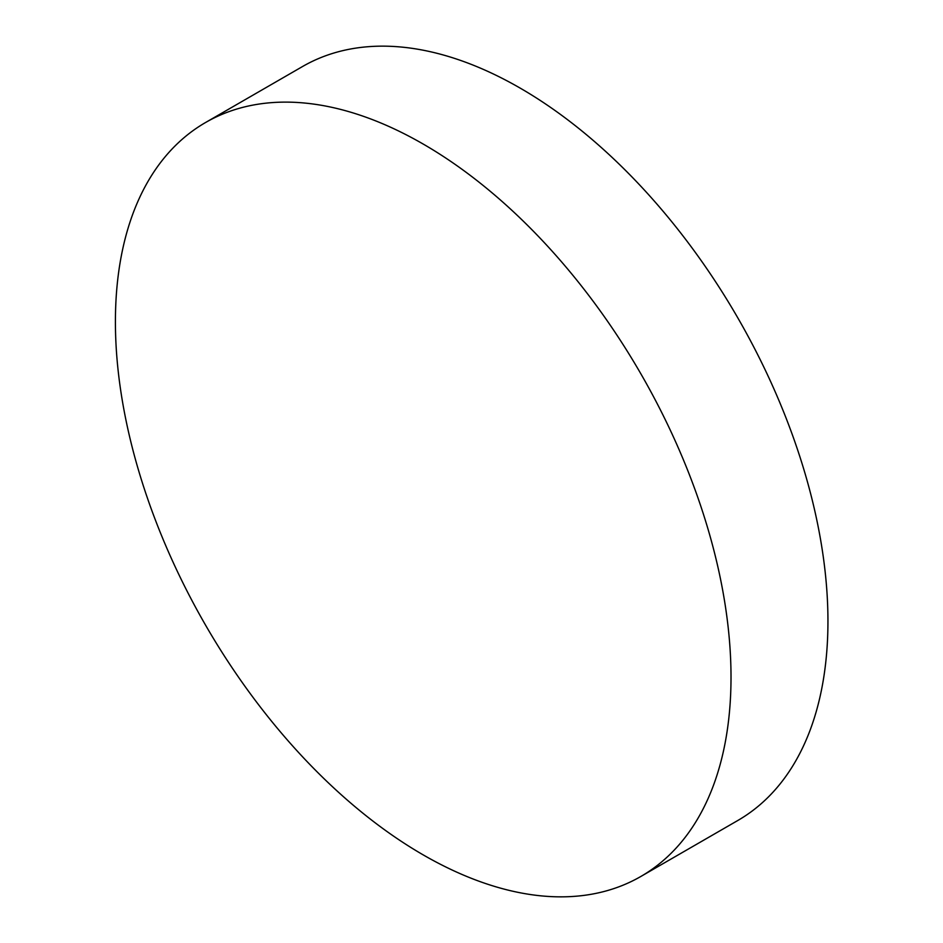 <?xml version="1.0" encoding="UTF-8"?>
<svg xmlns="http://www.w3.org/2000/svg" width="943" height="943" viewBox="0 0 943 943"><rect width="100%" height="100%" fill="white"/><g stroke="black" fill="none" stroke-linecap="round" stroke-linejoin="round"><path stroke-width="1.41" d="M731.014 677.192A435.289 251.321 60 0 1 640.863 876.46A435.289 251.321 60 0 1 423.218 854.9A435.289 251.321 60 0 1 115.411 321.775A435.289 251.321 60 0 1 205.574 122.507A435.289 251.321 60 0 1 423.218 144.067A435.289 251.321 60 0 1 731.014 677.192M205.574 122.507L302.514 66.54A435.289 251.321 60 0 1 520.159 88.1A435.289 251.321 60 0 1 804.52 471.689A435.289 251.321 60 0 1 737.803 820.493L640.863 876.46"/></g></svg>
